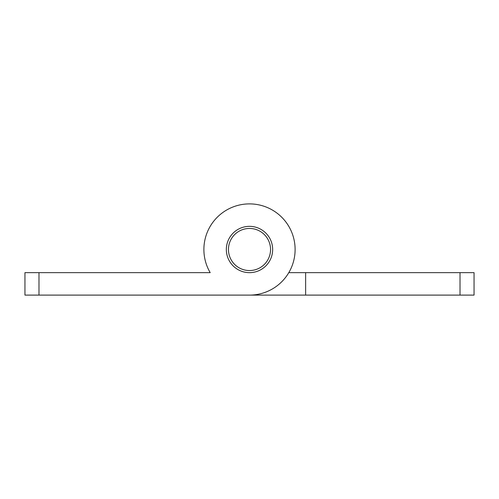 <?xml version="1.0" encoding="UTF-8"?>
<svg xmlns="http://www.w3.org/2000/svg" width="499" height="499" viewBox="0 0 499 499"><rect width="100%" height="100%" fill="white"/><g stroke="black" fill="none" stroke-linecap="round" stroke-linejoin="round"><path stroke-width="0.75" d="M234.848 234.387A21.052 21.052 0 0 0 234.387 264.152A21.052 21.052 0 0 0 264.152 264.613A21.052 21.052 0 0 0 264.613 234.848A21.052 21.052 0 0 0 234.848 234.387M226.34 249.5A23.154 23.154 0 0 0 249.5 272.654A23.154 23.154 0 0 0 272.654 249.5A23.154 23.154 0 0 0 249.5 226.346A23.154 23.154 0 0 0 226.34 249.5M295.109 249.5A45.609 45.609 0 0 0 249.5 203.891A45.609 45.609 0 0 0 210.204 272.654L38.984 272.654L38.984 295.109L249.5 295.109A45.609 45.609 0 0 0 295.109 249.5M38.984 295.109L24.95 295.109L24.95 272.654L38.984 272.654M193.363 272.654L210.204 272.654M460.016 295.109L460.016 272.654L474.05 272.654L474.05 295.109L193.363 295.109M460.016 272.654L305.637 272.654L305.637 295.109L249.5 295.109M288.796 272.654L305.637 272.654"/></g></svg>
